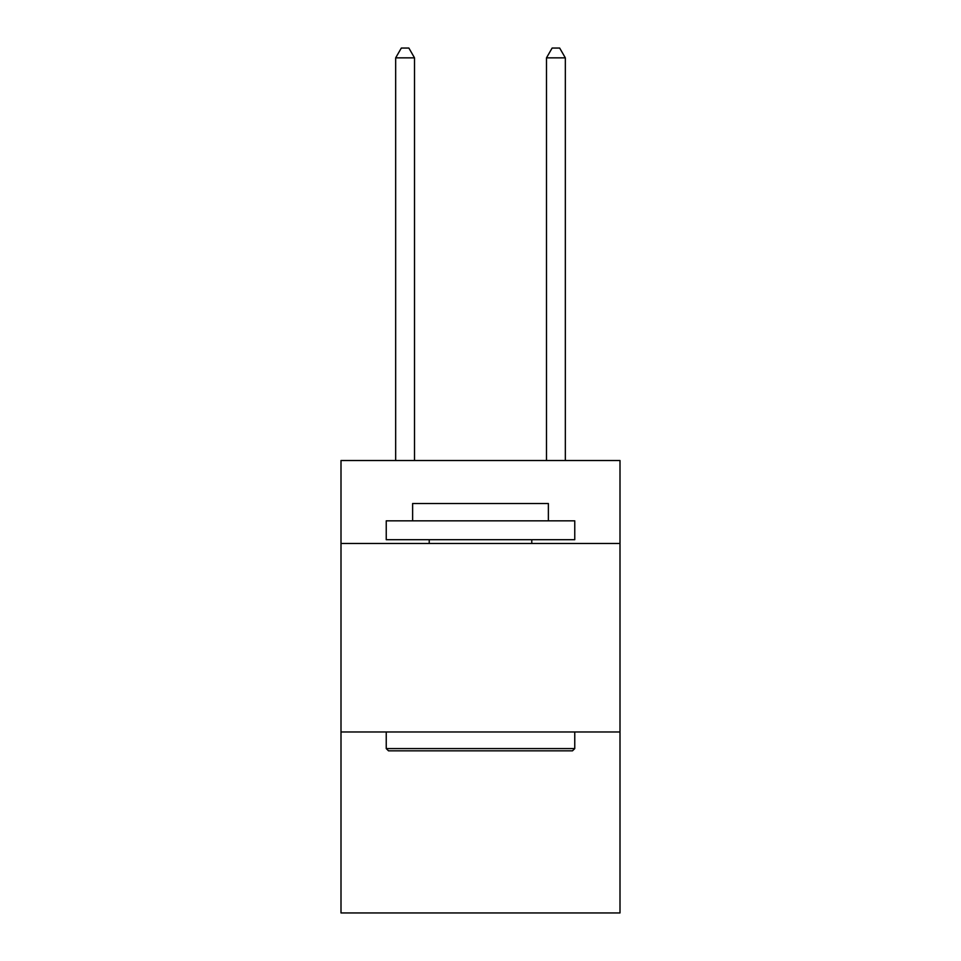 <?xml version="1.0" encoding="UTF-8"?>
<svg xmlns="http://www.w3.org/2000/svg" width="961" height="961" viewBox="0 0 961 961"><rect width="100%" height="100%" fill="white"/><g stroke="black" fill="none" stroke-linecap="round" stroke-linejoin="round"><path stroke-width="1.44" d="M620.001 543.458L620.001 460.523L340.999 460.523L340.999 543.458L620.001 543.458L620.001 912.95L340.999 912.95L340.999 543.458M620.001 731.982L340.999 731.982M388.508 750.829L386.238 748.571L574.762 748.571L572.492 750.829L388.508 750.829M574.762 520.838L574.762 539.698L386.238 539.698L386.238 520.838L574.762 520.838M412.629 520.838L412.629 503.504L548.371 503.504L548.371 520.838M574.762 731.982L574.762 748.571M386.238 731.982L386.238 748.571M531.781 539.698L531.781 543.458M429.219 539.698L429.219 543.458M414.515 460.523L414.515 57.852L395.668 57.852L395.668 460.523M395.668 57.852L401.326 48.05L408.869 48.05L414.515 57.852M565.332 460.523L565.332 57.852L546.485 57.852L546.485 460.523M546.485 57.852L552.131 48.05L559.674 48.05L565.332 57.852"/></g></svg>
